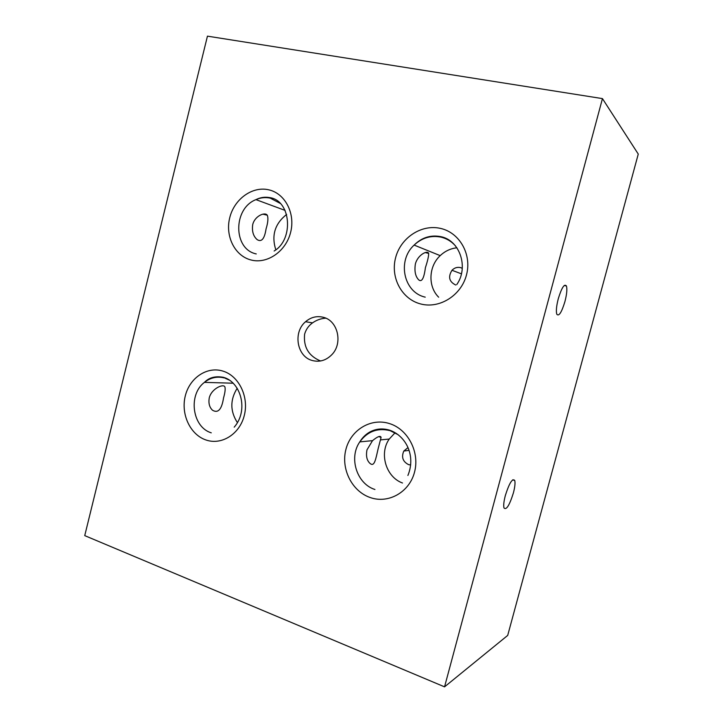 <?xml version="1.0" encoding="UTF-8"?>
<svg xmlns="http://www.w3.org/2000/svg" width="723" height="723" viewBox="0 0 723 723"><rect width="100%" height="100%" fill="white"/><g stroke="black" fill="none" stroke-linecap="round" stroke-linejoin="round"><path stroke-width="1.08" d="M209.254 397.876C211.568 388.359 223.895 383.317 224.934 387.058C225.486 389.128 225.016 392.752 223.543 397.921C221.753 409.444 218.075 413.538 212.49 410.212C209.426 407.302 208.351 403.199 209.254 397.876M505.332 495.562C509.317 483 512.453 477.975 514.74 480.479C515.363 482.928 514.912 487.076 513.393 492.914C509.471 505.386 506.335 510.393 503.985 507.935C503.38 505.513 503.823 501.391 505.332 495.562M366.959 449.905L372.517 440.659C377.614 436.475 380.47 435.382 381.084 437.397L378.165 448.603C375.761 458.635 374.577 468.269 369.399 462.81C366.724 459.9 365.91 455.598 366.959 449.905M558.283 298.716C561.672 287.691 564.383 283.452 566.434 285.983C567.302 289.064 566.805 294.252 564.943 301.536C561.599 312.499 558.879 316.728 556.782 314.207C555.933 311.17 556.43 306.001 558.283 298.716M415.364 264.049C417.659 254.704 427.736 249.986 428.649 253.384C428.748 256.05 427.664 260.795 425.413 267.627C424.012 278.409 421.762 282.467 418.662 279.819C415.391 276.403 414.297 271.143 415.364 264.049M252.716 224.6C254.749 215.897 265.07 211.731 267.284 215.21C268.414 217.939 268.007 222.503 266.064 228.902C264.519 238.879 261.536 242.44 257.117 239.593C253.276 236.213 251.803 231.215 252.716 224.6M320.533 360.976C308.658 355.996 303.353 347.076 304.609 334.216C305.928 329.507 308.576 325.721 312.553 322.856C316.593 320.018 321.012 318.463 325.82 318.183M323.308 317.289C316.801 315.698 310.881 317.18 305.54 321.735C292.788 332.264 296.918 356.647 312.246 360.497C319.593 362.395 326.127 360.443 331.848 354.659C343.154 343.298 337.876 320.587 323.308 317.289M395.065 432.779L389.245 439.051C378.96 453.448 385.965 477.099 402.494 483M237.189 388.269C229.995 399.828 230.077 411.297 237.433 422.666M286.642 214.424C274.885 223.687 271.27 235.463 275.806 249.76M456.909 247.79C450.565 248.504 444.988 251.116 440.208 255.635C428.549 266.371 427.781 286.543 438.662 297.198M407.989 447.582L403.805 451.044C401.229 457.135 402.81 461.654 408.549 464.618L410.664 465.016M462.277 268.278L460.379 267.564C457.171 266.923 454.378 267.835 451.992 270.285C447.889 276.909 449.155 281.825 455.779 285.025M602.449 98.608L207.447 36.15L84.736 535.626L444.555 686.85L507.7 635.418L638.264 154.08L602.449 98.608L444.555 686.85M455.49 245.91C451.523 241.401 446.669 238.473 440.931 237.117C430.899 235.174 421.961 237.831 414.116 245.088C396.936 260.596 403.579 292.49 425.232 297.144M440.388 228.378C459.53 232.454 472.056 254.406 466.48 274.948C461.193 295.562 439.412 309.037 420.641 303.949C401.78 299.159 390.312 277.632 395.589 257.795C400.596 237.894 421.319 223.994 440.388 228.378M398.12 434.686L390.303 430.754M389.39 423.551C407.908 429.164 419.964 452.101 414.514 472.182C409.345 492.354 388.233 504.076 370.068 497.487C351.821 491.188 340.759 468.757 345.928 449.354C350.827 429.86 370.944 417.632 389.39 423.551M229.778 380.325L225.016 378.165M223.027 371.125C238.951 375.942 249.137 396.873 244.275 415.526C239.656 434.261 221.383 445.576 205.757 439.9C190.059 434.496 180.678 413.972 185.296 395.906C189.697 377.749 207.176 366.028 223.027 371.125M280.244 203.407L270.275 198.147C265.458 197.09 260.696 197.587 255.96 199.629C232.887 208.459 233.023 249.227 256.249 253.927M268.585 189.778C285.007 193.267 295.571 213.348 290.61 232.399C285.892 251.523 267.076 264.338 250.953 259.964C234.749 255.861 225.025 236.132 229.751 217.677C234.234 199.177 252.219 186.001 268.585 189.778M389.616 430.546C377.343 427.718 367.401 431.495 359.801 441.88C348.576 457.695 356.719 483.814 374.939 489.498M224.13 377.903C217.008 376.15 210.447 377.641 204.437 382.359C187.908 394.695 192.182 427.157 211.27 432.833M456.782 284.546C468.992 267.393 459.819 239.909 440.352 236.566C430.375 234.812 421.626 237.659 414.116 245.088L440.208 255.635M407.899 475.463C416.303 455.011 405.251 435.183 389.218 430.049C382.051 428.052 375.391 428.811 369.236 432.345C365.359 434.695 362.214 437.876 359.801 441.88L372.517 440.659M234.207 427.157C248.965 410.33 240.777 382.015 223.524 377.352C215.445 375.833 209.083 377.505 204.437 382.359L233.231 383.208M274.134 250.998C293.99 239.575 291.215 200.244 269.444 197.569C264.826 196.755 260.334 197.442 255.96 199.629L285.106 210.411M514.74 480.479L512.697 479.819M381.084 437.397L378.698 436.62M566.434 285.983L564.265 285.468M428.649 253.384L425.223 252.571M267.284 215.21L262.874 214.162M312.553 322.856L305.54 321.735M389.245 439.051L380.687 439.873M409.037 450.357L403.805 451.044M461.41 273.818L451.992 270.285"/></g></svg>
